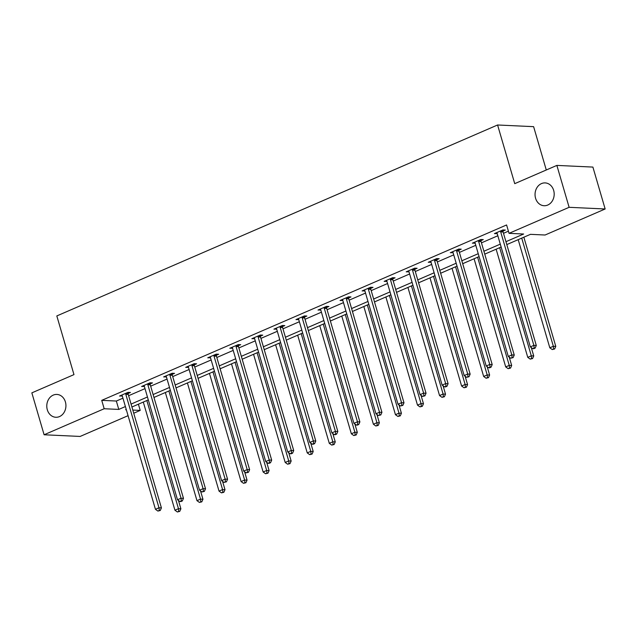<?xml version="1.0" encoding="UTF-8"?>
<svg xmlns="http://www.w3.org/2000/svg" width="637" height="637" viewBox="0 0 637 637"><rect width="100%" height="100%" fill="white"/><g stroke="black" fill="none" stroke-linecap="round" stroke-linejoin="round"><path stroke-width="0.96" d="M65.404 401.931A11.426 9.571 92.7 0 1 55.825 417.267A11.426 9.571 92.7 0 1 47.305 409.766A11.426 9.571 92.7 0 1 56.884 394.438A11.426 9.571 92.7 0 1 65.404 401.931M553.664 190.399A11.426 9.571 92.7 0 1 544.086 205.727A11.426 9.571 92.7 0 1 535.566 198.234A11.426 9.571 92.7 0 1 545.145 182.907A11.426 9.571 92.7 0 1 553.664 190.399M546.283 169.983L533.615 126.659L497.585 124.987L56.82 315.936L73.972 374.612L31.85 392.862L44.104 434.768L104.181 408.739L118.793 409.416L125.401 406.549M497.585 124.987L514.736 183.655L556.865 165.405L592.896 167.077L605.15 208.984L545.073 235.013L530.462 234.336L506.805 244.584M138.396 404.192L140.212 410.411L133.73 413.222M128.069 415.674L80.135 436.441L44.104 434.768M505.953 241.686L523.646 234.018L509.043 233.341L506.59 224.957L101.729 400.355L116.34 401.031L122.949 398.173M128.618 395.712L145.005 388.618M150.666 386.165L167.053 379.063M172.723 376.61L189.109 369.508M194.771 367.055L211.158 359.953M216.827 357.5L233.214 350.398M238.875 347.945L255.262 340.851M260.931 338.39L277.318 331.296M282.979 328.835L299.366 321.741M305.035 319.288L321.422 312.186M327.084 309.733L343.47 302.631M349.14 300.178L365.527 293.076M371.188 290.623L387.575 283.521M393.244 281.068L409.631 273.974M415.292 271.513L431.679 264.419M437.348 261.958L453.735 254.864M459.396 252.411L475.783 245.309M481.453 242.856L497.839 235.754M503.501 233.301L508.406 231.175M503.055 231.04L505.34 230.053L502.904 229.941L494.423 233.612L497.202 233.58M480.999 240.595L483.284 239.608L480.855 239.496L472.375 243.167L475.146 243.135M458.951 250.15L461.236 249.163L458.799 249.043L450.319 252.722L453.098 252.69M436.894 259.705L439.18 258.71L436.751 258.598L428.271 262.277L431.042 262.237M414.846 269.26L417.131 268.265L414.695 268.153L406.215 271.832L408.994 271.792M392.79 278.815L395.075 277.82L392.647 277.708L384.159 281.379L386.938 281.347M370.742 288.37L373.027 287.375L370.591 287.263L362.111 290.934L364.89 290.902M348.686 297.917L350.971 296.93L348.543 296.818L340.054 300.489L342.833 300.457M326.638 307.472L328.923 306.485L326.486 306.373L318.006 310.044L320.785 310.012M304.582 317.027L306.867 316.04L304.438 315.92L295.95 319.599L298.729 319.559M282.525 326.582L284.819 325.587L282.382 325.475L273.902 329.154L276.681 329.114M260.477 336.137L262.762 335.142L260.334 335.03L251.846 338.709L254.625 338.669M238.421 345.692L240.714 344.697L238.278 344.585L229.798 348.256L232.577 348.224M216.373 355.247L218.658 354.252L216.23 354.14L207.742 357.811L210.521 357.779M194.317 364.794L196.61 363.807L194.174 363.695L185.693 367.366L188.472 367.334M172.269 374.349L174.554 373.362L172.125 373.25L163.637 376.921L166.416 376.889M150.213 383.904L152.506 382.917L150.069 382.797L141.589 386.476L144.368 386.436M128.164 393.459L130.45 392.464L128.021 392.352L119.533 396.031L122.312 395.991M556.865 165.405L569.12 207.312L605.15 208.984M101.729 400.355L104.181 408.739M509.043 233.341L569.12 207.312M131.063 404.097L147.45 396.994M153.119 394.542L169.506 387.447M175.167 384.987L191.554 377.892M197.223 375.44L213.61 368.337M219.271 365.885L235.658 358.782M241.327 356.33L257.714 349.227M263.376 346.775L279.762 339.672M285.432 337.22L301.819 330.117M307.48 327.665L323.867 320.57M329.536 318.11L345.923 311.015M351.584 308.563L367.971 301.46M373.64 299.008L390.027 291.905M395.688 289.453L412.075 282.35M417.745 279.898L434.131 272.795M439.801 270.343L456.188 263.24M461.849 260.788L478.236 253.693M483.905 251.233L500.292 244.138M126.245 409.456L125.608 409.734L126.341 409.766M132.815 410.069L140.212 410.411M501.136 247.037L484.749 254.139M479.088 256.592L462.701 263.694M457.032 266.147L440.645 273.249M434.983 275.702L418.597 282.796M412.927 285.257L396.54 292.351M390.879 294.812L374.492 301.906M368.823 304.359L352.436 311.461M346.775 313.914L330.388 321.016M324.719 323.469L308.332 330.571M302.671 333.024L286.284 340.126M280.614 342.579L264.228 349.673M258.558 352.134L242.171 359.228M236.51 361.689L220.123 368.783M214.454 371.236L198.067 378.338M192.406 380.791L176.019 387.893M170.35 390.346L153.963 397.448M148.302 399.901L131.915 407.003M116.34 401.031L118.793 409.416M496.557 232.688L496.86 233.723M474.501 242.243L474.804 243.278M452.453 251.798L452.756 252.833M430.397 261.353L430.7 262.388M408.349 270.908L408.651 271.943M386.293 280.463L386.595 281.498M364.245 290.01L364.547 291.053M342.188 299.565L342.491 300.6M320.14 309.12L320.443 310.155M298.084 318.675L298.387 319.71M276.036 328.23L276.339 329.265M253.98 337.785L254.282 338.82M231.932 347.34L232.234 348.375M209.876 356.887L210.178 357.93M187.827 366.442L188.13 367.477M165.771 375.997L166.074 377.032M143.723 385.552L144.026 386.587M121.667 395.107L121.97 396.142M500.618 230.928L500.602 231.215A1.784 1.497 -87.3 0 0 500.69 231.884L533.87 345.365L530.334 346.894L497.155 233.413A1.784 1.497 -87.3 0 0 496.868 232.831L496.709 232.624M503.095 229.949L503.039 231.327A1.784 1.497 -87.3 0 0 503.119 231.995L536.306 345.477L533.87 345.365L534.18 348.033L532.763 348.646L533.742 348.694L535.152 348.081L534.18 348.033M535.152 348.081L536.306 345.477M530.334 346.894L532.763 348.646M518.192 239.647L549.811 347.802L553.346 346.273L555.783 346.385L523.853 237.195M553.657 348.941L552.239 349.554L554.628 348.988L553.657 348.941L553.346 346.273L521.727 238.119M552.239 349.554L549.811 347.802M555.783 346.385L554.628 348.988M478.562 240.483L478.554 240.762A1.784 1.497 -87.3 0 0 478.634 241.439L511.822 354.92L508.286 356.449L475.098 242.968A1.784 1.497 -87.3 0 0 474.812 242.386L474.661 242.179M481.046 239.504L480.991 240.882A1.784 1.497 -87.3 0 0 481.07 241.55L514.25 355.032L511.822 354.92L512.124 357.588L510.715 358.201L513.103 357.636L512.124 357.588M513.103 357.636L514.25 355.032M508.286 356.449L510.715 358.201M456.514 250.038L456.498 250.317A1.784 1.497 -87.3 0 0 456.586 250.986L489.765 364.475L486.23 366.004L453.05 252.523A1.784 1.497 -87.3 0 0 452.764 251.941L452.604 251.726M458.99 249.059L458.935 250.437A1.784 1.497 -87.3 0 0 459.014 251.105L492.202 364.587L489.765 364.475L490.076 367.143L488.659 367.756L489.638 367.804L491.047 367.191L490.076 367.143M491.047 367.191L492.202 364.587M486.23 366.004L488.659 367.756M496.135 249.202L527.762 357.357L531.298 355.82L533.734 355.94L531.29 347.579M531.6 358.496L530.191 359.109L532.58 358.543L531.6 358.496L531.298 355.82L499.671 247.674M530.191 359.109L527.762 357.357M533.734 355.94L532.58 358.543M474.087 258.757L505.706 366.912L509.242 365.375L511.678 365.487L509.234 357.134M509.552 368.051L508.135 368.664L510.524 368.098L509.552 368.051L509.242 365.375L477.615 257.229M508.135 368.664L505.706 366.912M511.678 365.487L510.524 368.098M434.458 259.593L434.45 259.872A1.784 1.497 -87.3 0 0 434.53 260.541L467.717 374.023L464.182 375.559L430.994 262.078A1.784 1.497 -87.3 0 0 430.708 261.496L430.556 261.281M436.942 258.606L436.886 259.984A1.784 1.497 -87.3 0 0 436.966 260.66L470.146 374.142L467.717 374.023L468.02 376.698L466.61 377.311L468.999 376.746L468.02 376.698M468.999 376.746L470.146 374.142M464.182 375.559L466.61 377.311M412.41 269.148L412.394 269.427A1.784 1.497 -87.3 0 0 412.481 270.096L445.661 383.578L442.126 385.114L408.946 271.625A1.784 1.497 -87.3 0 0 408.659 271.043L408.5 270.836M414.886 268.161L414.83 269.539A1.784 1.497 -87.3 0 0 414.91 270.207L448.098 383.689L445.661 383.578L445.972 386.253L444.554 386.866L445.526 386.914L446.943 386.301L445.972 386.253M446.943 386.301L448.098 383.689M442.126 385.114L444.554 386.866M390.354 278.695L390.346 278.982A1.784 1.497 -87.3 0 0 390.425 279.651L423.613 393.133L420.078 394.661L386.89 281.18A1.784 1.497 -87.3 0 0 386.603 280.599L386.452 280.391M392.838 277.716L392.782 279.094A1.784 1.497 -87.3 0 0 392.862 279.762L426.042 393.244L423.613 393.133L423.916 395.808L422.506 396.421L424.895 395.848L423.916 395.808M424.895 395.848L426.042 393.244M420.078 394.661L422.506 396.421M452.031 268.312L483.658 376.459L487.194 374.93L489.622 375.042L487.186 366.689M487.496 377.606L486.087 378.219L488.475 377.645L487.496 377.606L487.194 374.93L455.566 266.784M486.087 378.219L483.658 376.459M489.622 375.042L488.475 377.645M429.983 277.867L461.602 386.014L465.137 384.485L467.574 384.597L465.129 376.244M465.448 387.161L464.031 387.774L466.419 387.2L465.448 387.161L465.137 384.485L433.51 276.339M464.031 387.774L461.602 386.014M467.574 384.597L466.419 387.2M407.927 287.422L439.554 395.569L443.089 394.04L445.518 394.152L443.081 385.799M443.392 396.708L441.982 397.321L444.371 396.755L443.392 396.708L443.089 394.04L411.462 285.886M441.982 397.321L439.554 395.569M445.518 394.152L444.371 396.755M385.879 296.977L417.498 405.124L421.033 403.595L423.47 403.707L421.025 395.354M421.344 406.263L419.926 406.876L422.315 406.31L421.344 406.263L421.033 403.595L389.406 295.441M419.926 406.876L417.498 405.124M423.47 403.707L422.315 406.31M363.823 306.524L395.45 414.679L398.985 413.15L401.414 413.262L398.977 404.901M399.288 415.818L397.878 416.431L400.267 415.865L399.288 415.818L398.985 413.15L367.358 304.996M397.878 416.431L395.45 414.679M401.414 413.262L400.267 415.865M341.774 316.079L373.393 424.234L376.929 422.697L379.365 422.817L376.921 414.456M377.239 425.373L375.822 425.986L378.211 425.42L377.239 425.373L376.929 422.697L345.302 314.551M375.822 425.986L373.393 424.234M379.365 422.817L378.211 425.42M319.718 325.634L351.345 433.789L354.881 432.252L357.309 432.364L354.873 424.011M355.183 434.928L353.774 435.541L356.163 434.975L355.183 434.928L354.881 432.252L323.254 324.106M353.774 435.541L351.345 433.789M357.309 432.364L356.163 434.975M297.67 335.189L329.289 443.336L332.825 441.807L335.261 441.919L332.817 433.566M333.135 444.483L331.718 445.096L334.107 444.522L333.135 444.483L332.825 441.807L301.197 333.661M331.718 445.096L329.289 443.336M335.261 441.919L334.107 444.522M275.614 344.744L307.241 452.891L310.776 451.362L313.205 451.474L310.768 443.121M311.079 454.038L309.67 454.651L312.058 454.077L311.079 454.038L310.776 451.362L279.149 343.216M309.67 454.651L307.241 452.891M313.205 451.474L312.058 454.077M253.558 354.299L285.185 462.446L288.72 460.917L291.157 461.029L288.712 452.676M289.031 463.585L287.613 464.198L290.002 463.632L289.031 463.585L288.72 460.917L257.093 352.763M287.613 464.198L285.185 462.446M291.157 461.029L290.002 463.632M231.51 363.854L263.137 472.001L266.672 470.472L269.101 470.584L266.656 462.231M266.975 473.14L265.565 473.753L267.946 473.187L266.975 473.14L266.672 470.472L235.045 362.318M265.565 473.753L263.137 472.001M269.101 470.584L267.946 473.187M209.454 373.401L241.081 481.556L244.616 480.027L247.052 480.139L244.608 471.778M244.927 482.695L243.509 483.308L245.898 482.742L244.927 482.695L244.616 480.027L212.989 371.873M243.509 483.308L241.081 481.556M247.052 480.139L245.898 482.742M187.405 382.956L219.032 491.111L222.568 489.574L224.996 489.694L222.552 481.333M222.87 492.25L221.461 492.863L223.842 492.297L222.87 492.25L222.568 489.574L190.941 381.428M221.461 492.863L219.032 491.111M224.996 489.694L223.842 492.297M165.349 392.511L196.976 500.666L200.512 499.129L202.948 499.241L200.504 490.888M200.822 501.805L199.405 502.418L201.794 501.852L200.822 501.805L200.512 499.129L168.885 390.983M199.405 502.418L196.976 500.666M202.948 499.241L201.794 501.852M368.305 288.25L368.29 288.537A1.784 1.497 -87.3 0 0 368.369 289.206L401.557 402.688L398.021 404.216L364.842 290.735A1.784 1.497 -87.3 0 0 364.555 290.154L364.396 289.946M370.782 287.271L370.726 288.649A1.784 1.497 -87.3 0 0 370.806 289.317L403.993 402.799L401.557 402.688L401.867 405.363L400.45 405.976L402.839 405.403L401.867 405.363M402.839 405.403L403.993 402.799M398.021 404.216L400.45 405.976M346.249 297.805L346.241 298.092A1.784 1.497 -87.3 0 0 346.321 298.761L379.509 412.243L375.973 413.771L342.786 300.29A1.784 1.497 -87.3 0 0 342.499 299.709L342.348 299.501M348.734 296.826L348.678 298.204A1.784 1.497 -87.3 0 0 348.757 298.872L381.937 412.354L379.509 412.243L379.811 414.91L378.402 415.523L380.783 414.958L379.811 414.91M380.783 414.958L381.937 412.354M375.973 413.771L378.402 415.523M324.201 307.36L324.185 307.639A1.784 1.497 -87.3 0 0 324.265 308.316L357.453 421.798L353.917 423.326L320.737 309.845A1.784 1.497 -87.3 0 0 320.451 309.263L320.292 309.056M326.677 306.381L326.622 307.759A1.784 1.497 -87.3 0 0 326.701 308.427L359.889 421.909L357.453 421.798L357.763 424.465L356.346 425.078L357.317 425.126L358.735 424.513L357.763 424.465M358.735 424.513L359.889 421.909M353.917 423.326L356.346 425.078M302.145 316.915L302.137 317.194A1.784 1.497 -87.3 0 0 302.217 317.863L335.404 431.353L331.869 432.881L298.681 319.4A1.784 1.497 -87.3 0 0 298.395 318.818L298.243 318.604M304.629 315.936L304.574 317.314A1.784 1.497 -87.3 0 0 304.653 317.982L337.833 431.464L335.404 431.353L335.707 434.02L334.298 434.633L335.269 434.681L336.678 434.068L335.707 434.02M336.678 434.068L337.833 431.464M331.869 432.881L334.298 434.633M280.097 326.47L280.081 326.749A1.784 1.497 -87.3 0 0 280.161 327.418L313.348 440.9L309.813 442.436L276.633 328.955A1.784 1.497 -87.3 0 0 276.347 328.373L276.187 328.159M282.573 325.483L282.517 326.861A1.784 1.497 -87.3 0 0 282.597 327.537L315.785 441.019L313.348 440.9L313.659 443.575L312.241 444.188L313.213 444.236L314.63 443.623L313.659 443.575M314.63 443.623L315.785 441.019M309.813 442.436L312.241 444.188M258.041 336.025L258.033 336.304A1.784 1.497 -87.3 0 0 258.112 336.973L291.3 450.455L287.765 451.991L254.577 338.502A1.784 1.497 -87.3 0 0 254.29 337.921L254.139 337.714M260.525 335.038L260.469 336.416A1.784 1.497 -87.3 0 0 260.549 337.084L293.729 450.566L291.3 450.455L291.603 453.13L290.193 453.743L291.165 453.791L292.574 453.178L291.603 453.13M292.574 453.178L293.729 450.566M287.765 451.991L290.193 453.743M235.993 345.572L235.977 345.859A1.784 1.497 -87.3 0 0 236.056 346.528L269.244 460.01L265.709 461.538L232.529 348.057A1.784 1.497 -87.3 0 0 232.242 347.476L232.083 347.269M238.469 344.593L238.413 345.971A1.784 1.497 -87.3 0 0 238.493 346.639L271.68 460.121L269.244 460.01L269.555 462.685L268.137 463.298L269.109 463.338L270.526 462.725L269.555 462.685M270.526 462.725L271.68 460.121M265.709 461.538L268.137 463.298M213.936 355.127L213.928 355.414A1.784 1.497 -87.3 0 0 214.008 356.083L247.188 469.565L243.66 471.093L210.473 357.612A1.784 1.497 -87.3 0 0 210.186 357.031L210.035 356.824M216.421 354.148L216.365 355.526A1.784 1.497 -87.3 0 0 216.445 356.194L249.624 469.676L247.188 469.565L247.498 472.24L246.089 472.853L248.47 472.28L247.498 472.24M248.47 472.28L249.624 469.676M243.66 471.093L246.089 472.853M191.888 364.683L191.872 364.969A1.784 1.497 -87.3 0 0 191.952 365.638L225.14 479.12L221.604 480.648L188.425 367.167A1.784 1.497 -87.3 0 0 188.138 366.586L187.979 366.379M194.365 363.703L194.309 365.081A1.784 1.497 -87.3 0 0 194.389 365.749L227.576 479.231L225.14 479.12L225.45 481.787L224.033 482.4L226.422 481.835L225.45 481.787M226.422 481.835L227.576 479.231M221.604 480.648L224.033 482.4M169.832 374.238L169.824 374.516A1.784 1.497 -87.3 0 0 169.904 375.193L203.084 488.675L199.556 490.203L166.368 376.722A1.784 1.497 -87.3 0 0 166.082 376.141L165.931 375.934M172.316 373.258L172.253 374.636A1.784 1.497 -87.3 0 0 172.34 375.304L205.52 488.786L203.084 488.675L203.394 491.342L201.985 491.955L204.366 491.39L203.394 491.342M204.366 491.39L205.52 488.786M199.556 490.203L201.985 491.955M147.784 383.793L147.768 384.071A1.784 1.497 -87.3 0 0 147.848 384.74L181.035 498.23L177.5 499.758L144.32 386.277A1.784 1.497 -87.3 0 0 144.034 385.696L143.874 385.481M150.26 382.813L150.205 384.191A1.784 1.497 -87.3 0 0 150.284 384.859L183.472 498.341L181.035 498.23L181.346 500.897L179.929 501.51L180.9 501.558L182.317 500.945L181.346 500.897M182.317 500.945L183.472 498.341M177.5 499.758L179.929 501.51M125.728 393.348L125.72 393.626A1.784 1.497 -87.3 0 0 125.8 394.295L158.979 507.777L155.452 509.313L122.264 395.832A1.784 1.497 -87.3 0 0 121.978 395.251L121.826 395.036M128.212 392.36L128.148 393.738A1.784 1.497 -87.3 0 0 128.236 394.414L161.416 507.896L158.979 507.777L159.29 510.452L157.88 511.065L160.261 510.5L159.29 510.452M160.261 510.5L161.416 507.896M155.452 509.313L157.88 511.065M143.301 402.066L174.928 510.213L178.464 508.684L180.892 508.796L178.448 500.443M178.766 511.36L177.357 511.973L179.738 511.4L178.766 511.36L178.464 508.684L146.836 400.538M177.357 511.973L174.928 510.213M180.892 508.796L179.738 511.4M500.602 231.215L503.039 231.327M500.69 231.884L503.119 231.995M478.554 240.762L480.991 240.882M478.634 241.439L481.07 241.55M456.498 250.317L458.935 250.437M456.586 250.986L459.014 251.105M434.45 259.872L436.886 259.984M434.53 260.541L436.966 260.66M412.394 269.427L414.83 269.539M412.481 270.096L414.91 270.207M390.346 278.982L392.782 279.094M390.425 279.651L392.862 279.762M368.29 288.537L370.726 288.649M368.369 289.206L370.806 289.317M346.241 298.092L348.678 298.204M346.321 298.761L348.757 298.872M324.185 307.639L326.622 307.759M324.265 308.316L326.701 308.427M302.137 317.194L304.574 317.314M302.217 317.863L304.653 317.982M280.081 326.749L282.517 326.861M280.161 327.418L282.597 327.537M258.033 336.304L260.469 336.416M258.112 336.973L260.549 337.084M235.977 345.859L238.413 345.971M236.056 346.528L238.493 346.639M213.928 355.414L216.365 355.526M214.008 356.083L216.445 356.194M191.872 364.969L194.309 365.081M191.952 365.638L194.389 365.749M169.824 374.516L172.253 374.636M169.904 375.193L172.34 375.304M147.768 384.071L150.205 384.191M147.848 384.74L150.284 384.859M125.72 393.626L128.148 393.738M125.8 394.295L128.236 394.414"/></g></svg>
